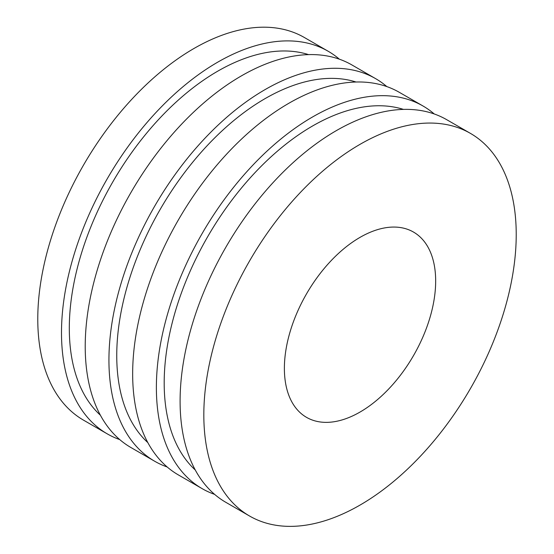 <?xml version="1.0" encoding="UTF-8"?>
<svg xmlns="http://www.w3.org/2000/svg" width="554" height="554" viewBox="0 0 554 554"><rect width="100%" height="100%" fill="white"/><g stroke="black" fill="none" stroke-linecap="round" stroke-linejoin="round"><path stroke-width="0.83" d="M339.373 59.188A220.907 127.538 120 0 0 328.148 51.238L304.43 37.54A220.907 127.538 120 0 0 83.522 165.085A220.907 127.538 120 0 0 83.529 420.161L107.247 433.858A220.907 127.538 120 0 0 119.747 439.599M328.148 51.238A220.907 127.538 120 0 0 107.247 178.776A220.907 127.538 120 0 0 107.247 433.858M308.578 54.617A209.862 121.167 120 0 0 112.767 181.968A209.862 121.167 120 0 0 100.392 415.216M386.817 86.576A220.907 127.538 120 0 0 375.591 78.626L351.873 64.929A220.907 127.538 120 0 0 130.966 192.473A220.907 127.538 120 0 0 130.966 447.549L154.691 461.247A220.907 127.538 120 0 0 167.183 466.987M375.591 78.626A220.907 127.538 120 0 0 154.684 206.164A220.907 127.538 120 0 0 154.691 461.247M356.021 82.013A209.862 121.167 120 0 0 160.21 209.357A209.862 121.167 120 0 0 147.835 442.604M434.253 113.972A220.907 127.538 120 0 0 423.034 106.015L399.309 92.324A220.907 127.538 120 0 0 178.409 219.862A220.907 127.538 120 0 0 178.409 474.944L202.127 488.635A220.907 127.538 120 0 0 214.627 494.376M423.034 106.015A220.907 127.538 120 0 0 202.127 233.559A220.907 127.538 120 0 0 202.127 488.635M403.464 109.401A209.862 121.167 120 0 0 207.653 236.745A209.862 121.167 120 0 0 195.271 469.993M470.471 133.403L446.753 119.712A220.907 127.538 120 0 0 225.845 247.25A220.907 127.538 120 0 0 225.852 502.333L249.57 516.023A220.907 127.538 120 0 0 419.8 456.842A220.907 127.538 120 0 0 516.224 234.529A220.907 127.538 120 0 0 470.471 133.403A220.907 127.538 120 0 0 249.57 260.948A220.907 127.538 120 0 0 249.57 516.023M435.666 281.044A106.977 61.764 120 0 0 413.506 232.071A106.977 61.764 120 0 0 306.535 293.835A106.977 61.764 120 0 0 306.535 417.356A106.977 61.764 120 0 0 388.97 388.7A106.977 61.764 120 0 0 435.666 281.044"/></g></svg>
